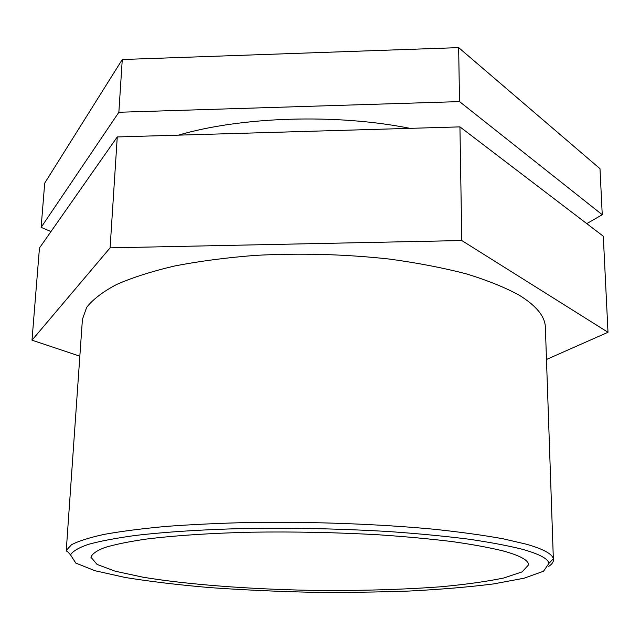 <?xml version="1.0" encoding="UTF-8"?>
<svg xmlns="http://www.w3.org/2000/svg" width="640" height="640" viewBox="0 0 640 640"><rect width="100%" height="100%" fill="white"/><g stroke="black" fill="none" stroke-linecap="round" stroke-linejoin="round"><path stroke-width="0.96" d="M50.976 231.56L41.128 227.36L44.704 183.112L122.272 59.52L458.648 47.624L599.992 168.704L602.248 214.736L586.776 223.624M41.128 227.36L118.856 112.264L459.528 101.6L458.648 47.624M459.528 101.6L602.248 214.736M118.856 112.264L122.272 59.52M79.84 356.176L32 340.184L39.456 248L117.264 136.944L459.936 126.88L461.792 240.544L608 332.288L603.296 236.224L459.936 126.88M608 332.288L546.496 359.456M32 340.184L110.096 247.848L117.264 136.944M110.096 247.848L461.792 240.544M526.712 544.288L502.912 538.752C483.44 535.232 460.624 532.08 434.456 529.288C379.848 524.08 313.096 521.56 250.776 522.448C220.208 523.168 191.928 524.496 165.936 526.424C141.736 528.664 121.112 531.32 104.064 534.4C89.272 537.648 78.416 541.104 71.504 544.744L66.376 550.28L66.208 551.24L82.416 319.336L86.656 307.384C92.848 299.432 102.824 291.8 116.592 284.488C132.528 277.496 151.904 271.32 174.736 265.96C199.304 261.2 226.104 257.68 255.136 255.392C300.52 252.968 345.376 254.208 389.712 259.104C417.864 262.96 443.488 267.904 466.568 273.936C487.776 280.464 505.4 287.592 519.44 295.328C536.496 305.928 545.144 316.624 545.376 327.416L553.344 558.784C552.304 553.984 543.432 549.16 526.712 544.288M548.752 566.352C551.944 564.24 553.52 562.04 553.48 559.744M522.584 549.344C539.08 554.008 547.896 558.64 549.032 563.24L543.528 571.224L524.112 578.208L493.496 583.928C468.536 587.072 440.424 589.448 409.152 591.048C376.8 592.208 343.488 592.6 309.2 592.216C274.928 591.4 241.64 589.848 209.352 587.56C178.16 584.864 150.152 581.512 125.312 577.496L94.912 570.712L75.752 563.056L70.536 554.888C72.616 551.32 78.464 547.848 88.072 544.456C99.912 541.176 115.528 538.2 134.92 535.52C166.512 531.784 206.728 529.264 251.872 528.36C298.64 527.824 344.712 528.912 390.096 531.632C418.904 533.688 445.088 536.2 468.648 539.168C490.288 542.328 508.272 545.72 522.584 549.344M502.896 550.872C489.32 547.544 472.384 544.448 452.072 541.568C430.024 538.888 405.632 536.632 378.904 534.816C336.872 532.432 294.504 531.552 251.792 532.184C210.632 533.152 174.264 535.584 146.016 539.12C128.744 541.648 115.008 544.448 104.8 547.52C96.672 550.68 92.056 553.912 90.936 557.224L97.096 564.44L115.176 571.2L142.992 577.2C186.952 584.48 247.408 589.056 309.232 590.312C356.424 590.936 400.136 589.768 440.368 586.808C465.408 584.504 486.568 581.568 503.84 577.984L522.152 571.856L528.56 564.864C528.552 560.232 520 555.568 502.896 550.872M521.264 173.656L509.568 164.728M410.008 128.344C335.952 113.544 241.424 116.624 178.44 135.144M549.032 563.24L553.344 558.784M70.536 554.888L66.376 550.28"/></g></svg>
